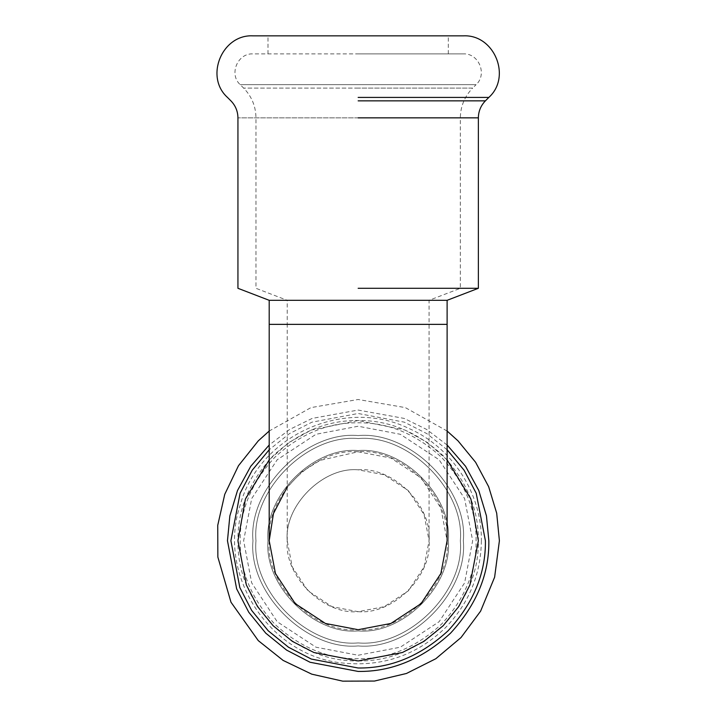 <?xml version="1.0" encoding="UTF-8"?>
<svg xmlns="http://www.w3.org/2000/svg" width="717" height="717" viewBox="0 0 717 717"><rect width="100%" height="100%" fill="white"/><g stroke="black" fill="none" stroke-linecap="round" stroke-linejoin="round"><path stroke-width="0.54" stroke-dasharray="3.58 2.69" d="M478.364 117.848L460.332 117.848C460.52 106.304 464.625 96.392 472.655 88.101L358.15 88.101L472.655 88.101L476.088 84.669L240.213 84.669L476.088 84.669C487.587 74.326 478.777 53.058 463.343 53.883L252.967 53.883C237.524 53.049 228.714 74.335 240.213 84.669L243.646 88.101C251.694 96.383 255.799 106.304 255.969 117.848L255.969 288.297L287.23 300.315L429.08 300.315L287.23 300.315L287.23 324.362L429.08 324.362L429.08 540.743L424.097 566.851L408.305 590.898L384.258 606.69L358.15 611.673L332.043 606.69L308.005 590.898L292.204 566.851L287.23 540.743C284.057 505.655 323.062 466.65 358.15 469.823L384.258 474.797L408.305 490.589L424.097 514.636L429.08 540.743M358.15 300.315L269.198 300.315M463.343 35.85L358.15 35.85M358.15 288.297L478.364 288.297L358.15 288.297M358.15 53.883L463.343 53.883M358.15 611.673C393.248 614.845 432.252 575.832 429.08 540.743C432.252 505.655 393.248 466.65 358.15 469.823C323.062 466.65 284.057 505.655 287.23 540.743C284.057 575.832 323.062 614.845 358.15 611.673M287.23 487.049L302.108 471.661L319.988 460.386L358.15 451.791L390.899 458.029L421.058 477.845L440.865 508.003L447.112 540.743M269.198 540.743C265.218 584.758 314.145 633.676 358.15 629.705C402.165 633.676 451.092 584.758 447.112 540.743C451.092 496.729 402.165 447.811 358.15 451.791C314.145 447.811 265.218 496.729 269.198 540.743M358.15 630.906C402.757 634.939 452.346 585.35 448.313 540.743C452.346 496.137 402.757 446.557 358.15 450.581C313.544 446.557 263.964 496.137 267.997 540.743C263.964 585.35 313.544 634.939 358.15 630.906C402.757 634.939 452.346 585.35 448.313 540.743C452.346 496.137 402.757 446.557 358.15 450.581C313.544 446.557 263.964 496.137 267.997 540.743C263.964 585.35 313.544 634.939 358.15 630.906M358.15 660.957C388.838 661.37 417.169 649.629 443.16 625.744C467.045 599.762 478.777 571.422 478.364 540.743C478.777 510.065 467.045 481.725 443.16 455.743C417.169 431.858 388.838 420.117 358.15 420.529C327.472 420.117 299.141 431.858 273.15 455.743C249.265 481.725 237.524 510.065 237.936 540.743C237.524 571.422 249.265 599.762 273.15 625.744C299.141 649.629 327.472 661.37 358.15 660.957M447.112 459.893L427.457 442.523L404.953 430.012L358.15 420.529L311.357 430.012L288.843 442.523L269.198 459.893M358.15 642.925C408.708 647.496 464.903 591.301 460.332 540.743C464.903 490.186 408.708 433.991 358.15 438.562C307.602 433.991 251.407 490.186 255.969 540.743C251.407 591.301 307.602 647.496 358.15 642.925C408.708 647.496 464.903 591.301 460.332 540.743C464.903 490.186 408.708 433.991 358.15 438.562C307.602 433.991 251.407 490.186 255.969 540.743C251.407 591.301 307.602 647.496 358.15 642.925M269.198 324.362L429.08 324.362L287.23 324.362L287.23 540.743M358.15 324.362L447.112 324.362M488.842 97.413L358.15 97.413M485.409 100.846L358.15 100.846M358.15 117.848L237.936 117.848L460.332 117.848L460.332 288.297L429.08 300.315L429.08 324.362M358.15 88.101L243.646 88.101L358.15 88.101M358.15 645.927C410.196 650.633 468.04 592.789 463.343 540.743C468.04 488.707 410.196 430.854 358.15 435.56C306.114 430.854 248.261 488.707 252.967 540.743C248.261 592.789 306.114 650.633 358.15 645.927C410.196 650.633 468.04 592.789 463.343 540.743C468.04 488.707 410.196 430.854 358.15 435.56C306.114 430.854 248.261 488.707 252.967 540.743C248.261 592.789 306.114 650.633 358.15 645.927M447.112 445.006L426.669 429.456L404.119 418.405L358.15 410.061L312.191 418.405L289.641 429.456L269.198 445.006M447.112 449.747L426.893 433.651L404.352 422.17L358.15 413.494L311.958 422.17L289.417 433.651L269.198 449.747M358.15 655.248L400.301 647.209L439.118 621.711L464.616 582.894L472.655 540.743L464.616 498.593L439.118 459.776L400.301 434.278L358.15 426.239L316.009 434.278L277.183 459.776L251.685 498.593L243.646 540.743L251.685 582.894L277.183 621.711L316.009 647.209L358.15 655.248M476.088 540.743C476.491 510.647 464.983 482.846 441.547 457.347C416.048 433.919 388.255 422.403 358.15 422.806C328.054 422.403 300.253 433.919 274.763 457.347C251.326 482.846 239.81 510.647 240.213 540.743C239.81 570.849 251.326 598.641 274.763 624.14C300.253 647.568 328.054 659.084 358.15 658.681C388.255 659.084 416.048 647.568 441.547 624.14C464.983 598.641 476.491 570.849 476.088 540.743M448.313 53.883L448.313 35.85M267.997 53.883L267.997 35.85M447.112 431.025L405.329 407.606L358.142 399.494L310.972 407.606L269.198 431.025M481.376 540.743C480.883 574.541 468.855 603.589 445.284 627.877C416.837 655.087 383.057 666.837 343.927 663.135C269.87 657.005 216.202 574.693 240.374 504.544C259.339 435.38 344.644 396.949 408.941 428.479C452.328 447.498 481.932 493.439 481.376 540.743"/><path stroke-width="1.08" d="M358.15 324.362L447.112 324.362L269.198 324.362L269.198 300.315L447.112 300.315L358.15 300.315M269.198 300.315L237.936 288.297L237.936 117.848C237.838 111.252 235.499 105.587 230.901 100.846L227.468 97.413C204.453 76.755 222.091 34.183 252.967 35.85L463.343 35.85C494.219 34.21 511.839 76.746 488.842 97.413L358.15 97.413M358.15 100.846L485.409 100.846C480.82 105.587 478.472 111.252 478.364 117.848L358.15 117.848M358.15 288.297L478.364 288.297L358.15 288.297M478.364 117.848L478.364 288.297L447.112 300.315L447.112 540.743L440.865 573.492L421.058 603.651L390.899 623.458L358.15 629.705L325.41 623.458L295.252 603.651L275.445 573.492L269.198 540.743L273.473 513.489L287.23 487.049M269.198 459.893L245.402 499.059L237.936 540.743L246.379 584.991L257.537 606.528L273.15 625.744L292.375 641.365L313.903 652.515L358.15 660.957L402.407 652.515L423.935 641.365L443.16 625.744L458.772 606.528L469.922 584.991L478.364 540.743L470.908 499.059L447.112 459.893M269.198 445.006L250.762 466.274L237.506 490.509L229.852 515.89L227.468 540.743L236.646 588.854L248.772 612.255L265.747 633.156L286.639 650.131L310.049 662.257L358.15 671.435C391.509 671.883 422.313 659.12 450.563 633.156C476.527 604.906 489.29 574.102 488.842 540.743L486.458 515.89L478.795 490.509L465.548 466.274L447.112 445.006M269.198 449.747L252.232 470.218L240.087 493.26L230.901 540.743L239.837 587.59L251.64 610.382L268.167 630.727L288.521 647.254L311.312 659.066L358.15 668.002C390.631 668.432 420.628 656.01 448.134 630.727C473.417 603.221 485.848 573.224 485.409 540.743L476.213 493.26L464.078 470.218L447.112 449.747M485.409 100.846L488.842 97.413M269.198 324.362L269.198 540.743M269.198 431.025L258.272 440.865L238.483 465.709L224.744 494.345L217.744 525.319L217.851 557.055L230.999 602.244L258.272 640.622L283.125 660.42L311.761 674.159L342.726 681.15L374.462 681.051L406.449 673.478L435.828 658.717L461.004 637.565L480.605 611.153L494.622 577.176L499.399 540.743L496.693 513.202L488.662 486.709L475.604 462.277L458.029 440.865L447.112 431.025"/></g></svg>
